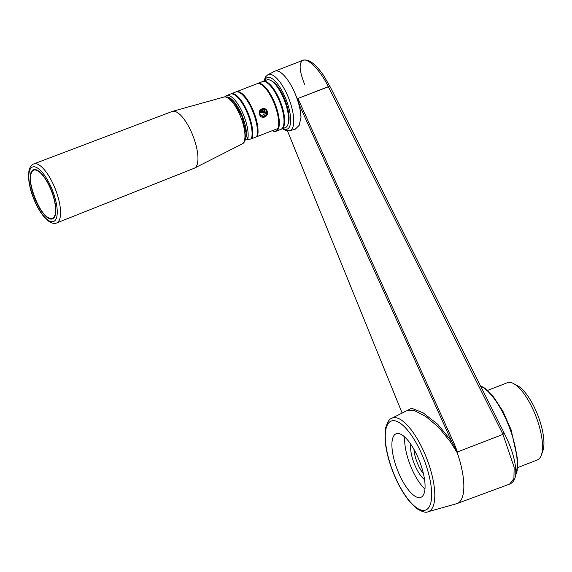 <?xml version="1.0" encoding="UTF-8"?>
<svg xmlns="http://www.w3.org/2000/svg" width="572" height="572" viewBox="0 0 572 572"><rect width="100%" height="100%" fill="white"/><g stroke="black" fill="none" stroke-linecap="round" stroke-linejoin="round"><path stroke-width="0.86" d="M260.167 111.161L260.374 112.305L265.315 112.562L264.078 112.863A2.56 2.367 -87 0 1 260.017 114.65M260.038 111.04A2.56 2.367 -87 0 1 263.842 111.712L265.079 111.411A3.897 3.611 93 0 0 262.62 109.059M259.867 114.243L262.948 116.81C267.524 117.281 268.289 109.037 263.349 109.023C260.446 109.402 259.28 111.147 259.867 114.243M262.241 116.688A3.897 3.611 93 0 0 265.315 112.562M259.681 112.269L260.374 112.305M259.645 112.634L264.078 112.863M33.119 193.772A26.319 9.173 -111.2 0 0 52.567 218.819A26.319 9.173 -111.2 0 0 51.594 190.962A26.319 9.173 -111.2 0 0 33.512 169.755A26.319 9.173 -111.2 0 0 33.119 193.772M56.678 222.951L194.208 168.254A30.459 10.618 -111.2 0 0 194.516 168.111A30.459 10.618 -111.2 0 0 193.05 136.029A30.459 10.618 -111.2 0 0 172.472 111.361A30.459 10.618 -111.2 0 0 172.158 111.469L33.755 163.928A31.66 11.032 68.8 0 1 57.121 194.072A31.66 11.032 68.8 0 1 56.678 222.951C54.476 224.01 51.623 223.309 48.119 220.835L43.2 215.83C39.461 211.054 36.208 205.155 33.448 198.134C30.659 190.912 29.043 184.22 28.6 178.056L28.872 171.25C29.758 167.11 31.388 164.672 33.755 163.928M517.639 467.61L537.38 459.945A41.427 14.436 -111.2 0 0 541.305 455.233L542.828 451.001A37.766 13.163 -111.2 0 0 537.844 415.322A37.766 13.163 -111.2 0 0 517.446 385.635L513.463 383.54A41.427 14.436 -111.2 0 0 509.645 382.375A41.427 14.436 -111.2 0 0 507.385 382.718L487.644 390.383M541.305 455.233A41.427 14.436 -111.2 0 0 535.842 416.101A41.427 14.436 -111.2 0 0 513.463 383.54M259.852 111.504L263.842 111.712M423.473 473.852A19.491 6.792 68.8 0 1 413.949 449.335M424.567 479.686A21.929 7.643 68.8 0 1 410.818 444.287M424.96 489.074A34.113 11.89 68.8 0 1 404.776 437.094M418.969 497.647A34.113 11.89 68.8 0 1 396.475 467.388A34.113 11.89 68.8 0 1 396.131 433.762A34.113 11.89 68.8 0 1 419.569 461.261A34.113 11.89 68.8 0 1 420.835 497.361A34.113 11.89 68.8 0 1 418.969 497.647M281.488 129.129L285.428 127.599A25.583 8.916 -111.2 0 0 287.852 124.689L288.359 123.273A24.367 8.494 -111.2 0 0 285.142 100.257A24.367 8.494 -111.2 0 0 271.986 81.11L270.656 80.409A25.583 8.916 -111.2 0 0 266.902 79.901L262.963 81.431A25.583 8.916 68.8 0 1 281.867 105.777A25.583 8.916 68.8 0 1 281.488 129.129A25.583 8.916 68.8 0 1 281.159 129.236M287.48 130.916L402.145 413.063L287.473 130.916M405.991 411.125L411.69 408.272L423.201 412.898L437.709 424.274L451.508 441.098L299.506 105.377L297.583 98.599L329.358 86.415L330.323 87.044L503.553 431.817L502.988 434.37L328.328 86.665M297.919 98.477L454.425 444.201L457.464 451.944L456.856 452.159L450.407 441.849L438.574 427.198L425.854 416.538L414.764 410.725L407.493 410.367L391.727 418.296C389.503 418.718 387.487 421.907 385.678 427.849L385.02 438.252C385.542 448.055 388.023 458.866 392.463 470.692C397.218 483.04 402.852 493.228 409.373 501.272L417.131 508.801C422.493 511.961 426.126 512.941 428.02 511.747A50.15 17.482 -111.2 0 0 429.329 465.794A50.15 17.482 -111.2 0 0 391.727 418.296M502.988 434.37L457.464 451.944M454.425 444.201L453.482 444.608L457.121 452.066M450.407 441.849L451.508 441.098L453.482 444.608L452.681 445.173M282.411 128.772L285.971 130.623L289.675 130.731L295.209 129.208L299.149 125.397L301.022 117.146L299.506 105.377M457.035 452.094A52.996 18.476 68.8 0 1 457.164 503.51A52.996 18.476 68.8 0 1 456.671 503.675L428.02 511.747M457.164 503.51L509.595 484.119L513.906 478.607L514.149 467.353L502.967 434.384M289.675 130.731A30.059 10.482 -111.2 0 0 289.911 101.487A30.059 10.482 -111.2 0 0 269.912 74.317A30.059 10.482 -111.2 0 0 267.925 74.718L274.553 71.328A30.824 10.746 68.8 0 1 274.903 71.171A30.824 10.746 68.8 0 1 290.948 85.135A30.824 10.746 68.8 0 1 301.022 117.146M297.583 98.599L328.307 86.665C320.735 70.892 308.151 57.801 302.945 60.282L274.903 71.171M304.569 84.22C299.292 70.907 298.748 62.927 302.945 60.282C308.236 59.102 311.39 62.398 312.076 62.713C315.93 65.58 319.798 69.87 323.68 75.561L330.287 87.037M328.307 86.665L329.343 86.415M245.524 139.118A4.876 4.512 93 0 0 246.375 139.253L249.092 139.396L251.358 138.81A25.583 8.916 -111.2 0 0 247.941 114.643A25.583 8.916 -111.2 0 0 234.141 94.587A25.583 8.916 -111.2 0 0 230.387 94.08L226.448 95.61A25.583 8.916 68.8 0 1 241.477 110.425A25.583 8.916 68.8 0 1 247.826 138.839L249.092 139.396M226.548 96.975A24.367 8.494 68.8 0 1 239.854 110.711A24.367 8.494 68.8 0 1 246.453 136.25L247.826 138.839M224.867 96.875A25.583 8.916 68.8 0 1 226.448 95.61M287.852 124.689A25.583 8.916 -111.2 0 0 284.477 100.522A25.583 8.916 -111.2 0 0 270.656 80.409M272.365 130.652A25.218 8.787 -111.2 0 0 277.963 128.478A25.583 8.916 -111.2 0 0 274.553 104.311A25.583 8.916 -111.2 0 0 260.753 84.256A25.583 8.916 -111.2 0 0 257 83.741L236.35 91.763A25.583 8.916 68.8 0 1 251.995 107.872A25.583 8.916 68.8 0 1 257.321 136.494L277.971 128.478M257.328 83.641A25.583 8.916 68.8 0 1 257.636 83.498A25.583 8.916 68.8 0 1 276.548 107.843A25.583 8.916 68.8 0 1 276.162 131.195A25.583 8.916 68.8 0 1 272.408 130.688A25.583 8.916 68.8 0 1 272.358 130.659L272.408 130.688M276.162 131.195L280.845 129.379A25.583 8.916 -111.2 0 0 283.276 126.462A25.583 8.916 -111.2 0 0 279.901 102.295A25.583 8.916 -111.2 0 0 266.08 82.189A25.583 8.916 -111.2 0 0 262.319 81.674L257.636 83.498M230.716 93.972A25.583 8.916 68.8 0 1 231.024 93.829A25.583 8.916 68.8 0 1 246.675 109.938A25.583 8.916 68.8 0 1 252.002 138.56L256.685 136.744A25.583 8.916 -111.2 0 0 253.267 112.577A25.583 8.916 -111.2 0 0 239.468 92.521A25.583 8.916 -111.2 0 0 235.714 92.013L231.024 93.829M259.624 114.421C257.393 109.109 265.651 105.899 267.288 111.44C269.197 116.738 260.932 119.948 259.624 114.421M251.408 138.674L252.002 138.56M239.668 92.628A25.218 8.787 68.8 0 1 239.868 92.728A25.218 8.787 68.8 0 1 253.489 112.555A25.218 8.787 68.8 0 1 256.814 136.379A25.218 8.787 68.8 0 1 256.735 136.586L257.321 136.494M260.954 84.363A25.218 8.787 68.8 0 1 261.154 84.463A25.218 8.787 68.8 0 1 276.09 107.965A25.218 8.787 68.8 0 1 278.106 128.107A25.218 8.787 68.8 0 1 278.028 128.314M260.188 112.298A4.261 3.947 93 0 0 260.081 111.519M234.348 94.695A25.218 8.787 68.8 0 1 234.541 94.795A25.218 8.787 68.8 0 1 248.162 114.622A25.218 8.787 68.8 0 1 251.494 138.445A25.218 8.787 68.8 0 1 251.415 138.653M266.28 82.296A25.218 8.787 68.8 0 1 266.473 82.397A25.218 8.787 68.8 0 1 281.41 105.899A25.218 8.787 68.8 0 1 283.426 126.04A25.218 8.787 68.8 0 1 283.347 126.248M242.113 143.972C243.872 143.286 245.102 141.198 245.803 137.723L245.931 132.246L242.035 116.559L234.72 103.253L230.838 99.17C227.935 97.068 225.618 96.361 223.888 97.054A25.182 8.78 68.8 0 1 242.213 121.114A25.182 8.78 68.8 0 1 242.113 143.972L194.516 168.111M52.781 194.787A25.826 9.002 68.8 0 1 45.052 215.072A25.826 9.002 68.8 0 1 31.296 172.994A25.826 9.002 68.8 0 1 52.781 194.787M54.061 194.852A29.222 10.189 68.8 0 1 45.31 217.796A29.222 10.189 68.8 0 1 29.751 170.199A29.222 10.189 68.8 0 1 54.061 194.852M264.571 80.802A27.635 9.631 68.8 0 1 284.985 96.882A27.635 9.631 68.8 0 1 285.721 129.329A27.635 9.631 68.8 0 1 283.097 128.507M426.476 466.495A47.726 16.638 -111.2 0 0 386.779 426.226A47.726 16.638 -111.2 0 0 412.19 503.968A47.726 16.638 -111.2 0 0 426.476 466.495M515.687 474.503A50.686 17.668 -111.2 0 0 508.644 425.497A50.686 17.668 -111.2 0 0 480.616 386.164M246.453 136.25L245.967 136.229M223.888 97.054L172.472 111.361M52.996 218.647C42.028 224.438 21.943 172.723 33.941 169.591M480.43 385.793L485.085 388.324L492.871 395.896L502.817 411.046L511.132 429.851L517.782 460.16L517.152 470.806L515.522 475.654M267.925 74.718L265.623 76.748L263.885 81.067M509.595 484.119L510.846 483.526C513.863 481.517 515.508 478.235 515.772 473.68C516.037 462.09 511.947 448.133 503.503 431.81M239.868 92.728L239.468 92.521M234.541 94.795L234.141 94.587M266.473 82.397L266.08 82.189M283.426 126.04L283.276 126.462M261.154 84.463L260.753 84.256"/></g></svg>
